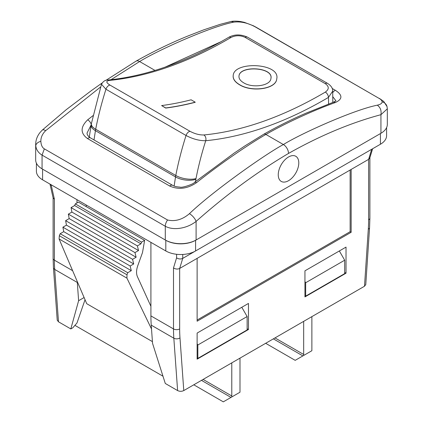 <?xml version="1.0" encoding="UTF-8"?>
<svg xmlns="http://www.w3.org/2000/svg" width="423" height="423" viewBox="0 0 423 423"><rect width="100%" height="100%" fill="white"/><g stroke="black" fill="none" stroke-linecap="round" stroke-linejoin="round"><path stroke-width="0.63" d="M195.215 102.176L191.106 99.807A435.531 251.452 -60 0 1 161.618 105.576L165.726 107.95A435.531 251.452 120 0 0 195.215 102.176L195.193 102.308A435.674 251.537 -60 0 1 165.705 108.077L161.618 105.576M276.748 78.879L276.732 78.969C276.092 89.195 251.579 92.452 239.508 84.759C234.897 81.988 232.793 78.916 233.189 75.543L233.195 75.5M239.529 84.626C251.595 92.32 276.108 89.063 276.753 78.842C280.539 63.027 234.104 60.891 233.21 75.41C232.814 78.789 234.918 81.861 239.529 84.626M270.926 78.525C273.475 67.167 239.756 65.343 238.99 76.045M243.627 82.776C240.248 80.745 238.704 78.472 239 75.966C239.667 65.179 273.686 67.056 270.932 78.482C270.471 85.869 252.478 88.402 243.627 82.776M110.012 85.102C106.02 82.58 105.808 81.02 109.361 80.423A435.674 251.537 -60 0 0 230.863 37.547C235.616 35.209 240.386 35.167 245.166 37.409L325.266 83.654C329.21 86.445 329.237 89.258 325.335 92.087A435.674 251.537 120 0 1 203.838 134.963C199.423 135.069 194.844 133.864 190.107 131.347L110.012 85.102A4.357 2.517 120 0 0 105.951 89.242L101.488 84.267M196.002 178.569A14.525 6.07 -169 0 1 175.778 175.482A29.044 16.767 120 0 0 175.529 176.92A14.525 6.631 8.7 0 0 195.875 179.289A14.525 8.386 -60 0 1 196.002 178.569A239.333 138.178 -60 0 1 205.737 140.711C199.397 140.817 192.84 139.072 186.051 135.487A4.357 2.517 -60 0 1 190.107 131.347M325.266 83.654A4.357 2.517 -60 0 1 327.545 83.373C331.172 85.747 332.89 88.344 332.7 91.162L328.449 97.406A239.333 138.178 -60 0 1 328.576 103.995M76.975 202.934L76.975 199.677M51.305 184.856L51.305 185.517L50.03 184.121M151.238 325.155L152.555 343.391L165.287 383.471L177.612 390.582L173.832 338.199L151.238 325.155A145.226 83.844 120 0 1 150.911 315.891L150.911 242.363M173.504 267.928L176.587 257.85C178.638 259.135 180.695 259.31 182.747 258.374L179.664 268.452C177.612 269.388 175.561 269.213 173.504 267.928L173.504 328.93A4.357 2.517 0 0 0 179.664 328.93L179.664 268.452L197.123 258.374L197.123 321.216L351.159 232.285L350.133 231.693L197.123 320.031M35.68 144.386L35.68 159.952A21.785 12.579 0 0 0 42.062 168.846L165.287 239.994A21.785 12.579 0 0 0 196.098 239.994L380.938 133.277A21.785 12.579 0 0 0 387.32 124.383L387.32 108.817M305.665 282.738L344.687 260.208L344.687 273.612L305.665 296.137L305.665 282.738L304.946 281.496M197.842 344.994L247.132 316.536L247.132 329.935L197.842 358.392L197.842 344.994L197.123 343.746M247.132 316.536L241.792 307.283M86.218 205.012L86.218 206.63L86.218 205.012M230.435 21.642A7.26 5.245 77.7 0 1 233.559 22.181C240.555 21.256 247.841 22.858 255.423 26.998A7.26 4.193 120 0 1 256.206 27.284L378.648 98.141C380.726 99.22 381.895 100.436 382.159 101.795C382.17 103.281 380.557 104.412 377.327 105.184C380.351 107.352 381.551 110.525 380.938 114.691L387.32 108.843M298.786 162.918A14.525 8.386 120 0 0 295.777 156.272A14.525 8.386 120 0 0 281.258 164.653A14.525 8.386 120 0 0 281.258 181.425A14.525 8.386 120 0 0 292.446 177.533A14.525 8.386 120 0 0 298.786 162.918M165.287 239.994L165.287 226.257C173.293 230.704 186.834 228.69 196.098 221.409C226.31 194.622 257.121 171.965 288.518 153.433A7.26 4.193 -120 0 0 283.384 144.539C264.512 154.665 212.135 191.862 189.441 213.663C182.445 219.606 175.159 221.721 167.577 220.002L44.352 148.859C42.274 147.659 41.105 145.142 40.841 141.314C40.83 137.343 42.443 133.79 45.679 130.654L100.653 86.927M332.15 88.444L335.439 90.348C342.741 95.106 342.693 99.172 335.296 102.551C309.472 111.778 280.301 125.985 265.924 134.461C251.553 142.583 222.376 162.062 196.552 182.657C187.437 188.817 178.49 189.938 169.713 186.03L87.561 138.596A4.357 2.517 -60 0 1 90.432 137.866L172.6 185.306C174.197 186.316 176.618 186.913 179.87 187.098C182.17 188.198 194.48 183.688 194.411 182.413L234.099 153.142L245.224 145.697L263.746 134.244C277.99 126.197 292.171 119.133 306.289 113.063L333.25 102.276L335.899 100.891M87.561 138.601C80.259 133.282 80.307 127.016 87.704 119.809A4.357 2.004 51.5 0 1 91.252 124.325M35.68 144.396L35.765 145.813C36.246 149.705 38.345 152.809 42.062 155.114L42.062 168.846M335.296 102.551A4.357 2.94 -109.8 0 0 333.287 102.266M196.552 182.657A4.357 2.004 -128.5 0 0 194.448 182.382M90.453 137.877C87.989 136.185 86.874 134.53 87.101 132.907L91.151 124.933M332.822 96.735L335.894 100.748M177.612 390.582C179.669 391.555 181.726 391.55 183.783 390.577L179.981 337.919A4.357 2.707 175.9 0 1 173.832 338.199A145.226 83.844 -60 0 1 173.504 328.93L150.911 315.891M372.631 148.743L369.808 157.98L368.613 159.36L368.613 219.844A140.87 81.332 -60 0 1 368.296 229.197L364.499 286.244L365.779 284.552M364.499 286.244L183.783 390.577M182.747 254.461L182.747 258.374L371.695 149.282L368.613 159.36L351.159 169.438L351.159 232.285M346.025 273.195L346.025 247.106L304.946 270.82L304.946 296.909L346.025 273.195L344.687 272.423M248.47 329.517L248.47 303.428L197.123 333.075L197.123 359.164L248.47 329.517L247.132 328.745M350.133 170.035L350.133 231.693M197.123 258.374L351.159 169.438M84.103 297.538L78.62 300.705L77.303 282.469A145.226 83.844 -60 0 1 77.235 281.464M85.039 299.727L76.975 322.998L72.867 327.74L70.815 328.925L58.49 321.813L57.221 320.137M78.62 300.705L70.815 328.925M51.305 185.517L54.387 199.154L53.134 197.975L50.078 184.454M305.665 296.137L304.946 295.725M197.842 358.392L197.123 357.974M74.924 325.366L162.982 376.211M59.331 235.733L126.99 274.797L127.735 272.719L131.294 270.662L130.152 266.009L133.705 263.957L132.563 259.304L136.121 257.253L134.974 252.6L138.533 250.543L137.385 245.89L140.944 243.838L141.557 242.136L144.634 240.359L78.398 202.115L75.315 203.897L74.622 205.552L71.069 207.603L71.899 212.076L68.346 214.128L69.182 218.601L65.623 220.658L66.459 225.131L62.9 227.183L63.736 231.656L60.177 233.713L59.331 235.733L59.083 238.974L86.731 303.698L152.428 341.625M144.634 240.359L142.488 252.6L137.745 265.787C136.275 270.07 136.164 273.686 137.406 276.637L150.911 306.3M126.99 274.797L126.932 278.144L59.083 238.974M151.519 328.988L126.932 278.144M75.315 203.897L141.557 242.136M74.622 205.552L140.944 243.838M71.069 207.603L137.385 245.89M71.899 212.076L138.533 250.543M68.346 214.128L134.974 252.6M69.182 218.601L136.121 257.253M65.623 220.658L132.563 259.304M66.459 225.131L133.705 263.957M62.9 227.183L130.152 266.009M63.736 231.656L131.294 270.662M60.177 233.713L127.735 272.719M344.687 260.208L339.346 250.961M36.41 163.172L36.41 171.22A21.06 12.156 0 0 0 42.575 179.817L165.805 250.961A21.06 12.156 0 0 0 195.585 250.961L380.425 144.243A21.06 12.156 0 0 0 386.59 135.646L386.59 127.603M42.575 179.817L42.575 169.142A21.06 12.156 0 0 0 42.575 169.142L165.805 240.29A21.06 12.156 0 0 0 195.585 240.29L380.425 133.573A21.06 12.156 0 0 0 380.441 133.562L380.425 144.243M303.666 321.364L303.666 354.469L274.992 337.919M311.878 316.621L311.878 349.726A29.044 16.767 -60 0 1 311.862 350.725L303.682 355.447A29.044 16.767 -60 0 1 303.666 354.469M273.358 338.86L302.884 355.907L303.682 355.447M302.884 355.907L295.191 360.348L265.665 343.302M231.783 362.865L231.783 395.97L203.109 379.42M239.994 358.122L239.994 391.227A29.044 16.767 -60 0 1 239.978 392.227L231.799 396.948A29.044 16.767 -60 0 1 231.783 395.97M201.475 380.362L231 397.409L231.799 396.948M231 397.409L223.307 401.85L193.787 384.803M203.838 134.963A4.357 3.289 84.5 0 1 205.737 140.711A440.031 254.054 120 0 0 328.449 97.406A4.357 2.49 -120.5 0 0 325.335 92.087M195.875 179.289L195.532 181.525M95.677 129.237A14.525 6.07 -169 0 1 91.379 123.622L91.157 124.917A14.525 6.631 8.7 0 0 95.429 130.675A29.044 16.767 -60 0 1 95.677 129.237L175.778 175.482A253.853 146.564 -60 0 1 186.051 135.487L105.951 89.242A253.853 146.564 120 0 0 95.677 129.237M94.012 139.928L95.429 130.675L175.529 176.92L174.128 186.035M230.863 37.547A4.357 2.49 -120.5 0 0 228.684 37.33C186.612 61.991 146.3 76.23 107.759 80.053A4.357 3.289 84.5 0 1 109.361 80.423M327.545 83.373L247.45 37.129A4.357 2.517 120 0 0 245.166 37.409M54.387 199.154L54.387 260.161L72.634 270.694M176.587 257.85L176.587 254.286M255.423 26.998L378.648 98.141M382.159 101.795A7.26 6.858 -14.6 0 1 387.013 106.538M380.938 133.277L380.938 114.691C350.725 122.797 319.92 135.709 288.518 153.433M377.327 105.184C354.638 109.589 302.255 132.875 283.384 144.539L265.924 134.461A4.357 2.517 -120 0 0 263.746 134.244M189.441 213.663A7.26 2.76 -133.1 0 1 196.098 221.409L196.098 239.994M44.352 148.859L42.062 155.114L165.287 226.257A7.26 4.193 -60 0 1 167.577 220.002M87.704 119.809L93.044 115.616M111.027 79.709L139.616 61.536L155.008 70.424M45.679 130.654A7.26 2.76 -133.1 0 0 42.247 130.131L40.106 132.425C37.24 135.984 35.765 139.95 35.68 144.306M40.841 141.314A7.26 4.463 174 0 0 35.765 145.813M105.882 80.386L135.989 61.176A7.26 4.193 60 0 1 139.616 61.536C158.488 49.872 210.866 26.586 233.559 22.181M165.123 67.13L221.155 41.66M169.713 186.03A4.357 2.517 -60 0 1 172.584 185.295M335.439 90.348A4.357 2.517 120 0 0 332.748 92.642M179.981 337.919A140.87 81.332 -60 0 1 179.664 328.93M54.387 260.161A145.226 83.844 120 0 0 54.71 269.425A4.357 2.707 175.9 0 1 53.435 267.685L53.108 258.379A4.357 2.517 0 0 0 54.387 260.161M77.303 282.469L54.71 269.425L58.49 321.813M365.773 284.616L369.565 227.711A4.357 2.305 -176.2 0 1 368.296 229.197M368.613 219.844A4.357 2.517 0 0 0 369.892 218.067L369.892 157.71M195.585 250.961L195.585 240.29M165.805 250.961L165.805 240.29M89.29 137.078L91.157 124.917M107.759 80.053C105.237 79.942 103.143 81.353 101.478 84.293M91.379 123.622L101.509 84.203M247.45 37.129C240.687 34.157 234.432 34.221 228.684 37.33M332.806 102.44L332.695 91.051M379.436 98.432L383.73 101.42L387.029 106.591L387.32 108.79M42.237 130.141L66.263 109.657L91.511 90.517L102.065 83.024M256.206 27.284L253.361 25.755L244.251 22.308L240.407 21.515C236.224 20.976 232.914 21.018 230.487 21.631L220.076 24.37L203.637 29.88L188.119 35.923C170.844 42.929 153.47 51.347 135.989 61.176M57.227 320.195L53.435 267.685M53.108 258.379L53.108 197.864M369.565 227.711L369.892 218.067"/></g></svg>
